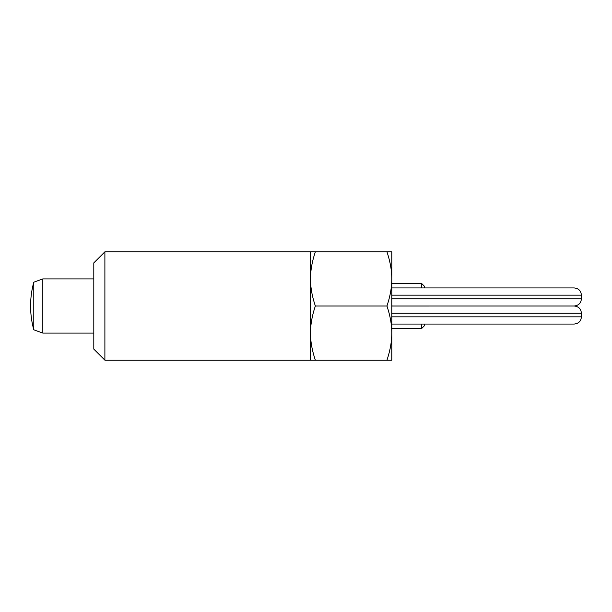 <?xml version="1.0" encoding="UTF-8"?>
<svg xmlns="http://www.w3.org/2000/svg" width="612" height="612" viewBox="0 0 612 612"><rect width="100%" height="100%" fill="white"/><g stroke="black" fill="none" stroke-linecap="round" stroke-linejoin="round"><path stroke-width="0.92" d="M33.79 329.799A90.293 90.293 0 0 1 33.79 282.201L33.79 329.799L42.825 333.089L42.825 278.911L93.804 278.911M421.576 324.062L421.576 328.575L391.779 328.575M424.284 324.062L424.284 325.867L421.576 328.575M391.779 324.062L574.178 324.062C578.608 323.587 581.01 321.185 581.4 316.832L581.4 313.222C581.01 308.876 578.608 306.467 574.178 306L392.483 306.008M391.779 306.069L392.782 306L391.779 305.931M391.779 295.168L581.4 295.168C581.01 290.815 578.608 288.413 574.178 287.938L391.779 287.938M581.4 295.168L581.4 298.778L391.779 298.778M424.284 287.938L424.284 286.133L421.576 283.425L421.576 287.938M386.945 360.177L391.779 360.177L391.779 251.823L386.945 251.823C390.196 261.5 391.81 270.535 391.779 278.911C391.81 287.288 390.196 296.323 386.945 306C390.196 315.677 391.81 324.712 391.779 333.089C391.81 341.465 390.196 350.5 386.945 360.177L315.356 360.177C312.097 350.5 310.483 341.465 310.513 333.089L310.513 360.177L104.889 360.177L93.804 349.1L93.804 262.9L104.889 251.823L310.513 251.823L310.513 278.911C310.483 270.535 312.097 261.5 315.356 251.823L310.513 251.823M104.889 360.177L104.889 251.823M315.356 306C312.097 315.677 310.483 324.712 310.513 333.089L310.513 278.911C310.483 287.288 312.097 296.323 315.356 306L386.945 306M310.513 360.177L315.356 360.177M386.945 251.823L315.356 251.823M581.4 316.832L391.779 316.832M391.779 313.222L581.4 313.222M93.804 333.089L42.825 333.089M581.4 298.778C581.01 303.124 578.608 305.533 574.178 306M421.576 283.425L391.779 283.425M33.79 282.201L42.825 278.911"/></g></svg>
